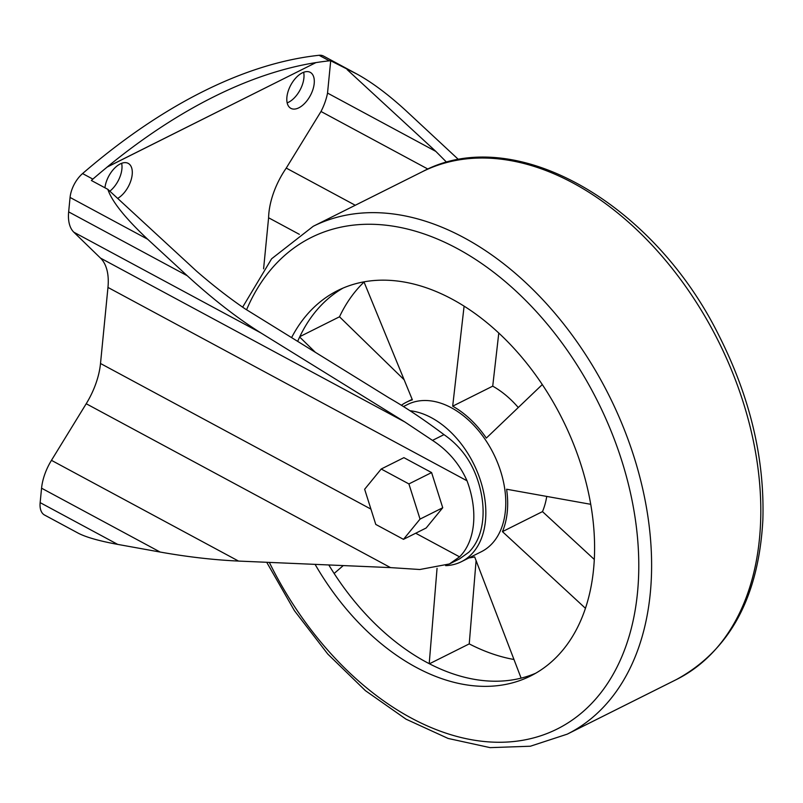 <?xml version="1.0" encoding="UTF-8"?>
<svg xmlns="http://www.w3.org/2000/svg" width="803" height="803" viewBox="0 0 803 803"><rect width="100%" height="100%" fill="white"/><g stroke="black" fill="none" stroke-linecap="round" stroke-linejoin="round"><path stroke-width="1.2" d="M445.645 565.643A82.338 54.775 -116.6 0 0 461.384 561.709L481.308 551.741A82.338 54.775 -116.6 0 0 493.464 453.595A82.338 54.775 -116.6 0 0 407.643 404.461L403.467 406.549M343.272 565.573L334.138 573.472A215.495 143.356 -116.6 0 0 429.214 663.669L437.053 568.313M429.214 663.669A215.495 143.356 -116.6 0 0 521.117 678.133L474.663 556.901A84.887 56.471 63.4 0 1 469.012 557.894M521.117 678.133A215.495 143.356 -116.6 0 0 535.641 673.255M590.717 504.304L506.603 489.228A84.887 56.471 63.4 0 1 502.447 531.636L585.417 608.272M498.793 333.004L492.721 386.153L452.681 406.177A84.887 56.471 63.4 0 1 486.317 438.087L542.306 384.547M452.681 406.177L464.104 306.104M401.4 405.254A84.887 56.471 63.4 0 1 406.499 402.173A84.887 56.471 63.4 0 1 412.371 399.834L363.96 281.843M315.358 352.316L299.649 337.009A215.495 143.356 -116.6 0 0 297.682 341.375M117.71 544.394L40.15 502.628A22.715 12.326 -61.7 0 0 44.546 515.034L78.433 533.282C86.252 537.297 99.351 541.001 117.71 544.394L160.158 552.052C187.5 556.921 213.628 559.922 238.541 561.076L390.529 567.611L419.828 569.508L449.419 563.957L459.567 556.85A78.995 52.556 -116.6 0 0 467.025 480.796C459.537 463.933 448.024 450.463 432.496 440.385L404.812 421.956L260.905 332.934L73.826 232.197A40.883 22.183 -61.7 0 1 68.656 211.882L70.072 197.448A22.715 12.326 -61.7 0 1 82.568 173.568A597.924 324.372 -61.7 0 1 319.062 55.287A22.715 12.326 -61.7 0 1 323.519 56.059L357.405 74.308L330.706 60.777L327.534 93.078A40.883 22.183 -61.7 0 1 320.999 111.487L427.939 169.082M370.926 509.112L100.505 363.498L107.963 287.434A59.051 32.04 -61.7 0 0 100.495 258.084L73.826 232.197M381.204 469.012L403.899 457.66L431.602 472.576L442.734 507.747L426.162 527.993L403.477 539.345L375.774 524.429L364.642 489.258L381.204 469.012L408.908 483.928L420.039 519.099L403.477 539.345M107.17 167.074L315.981 62.584A597.924 324.372 118.3 0 0 107.17 167.024L107.17 167.074A597.924 324.372 -61.7 0 0 92.857 179.109A22.715 12.326 -61.7 0 0 91.371 180.484L107.843 189.347C111.848 201.392 125.107 218.014 147.632 239.214L70.072 197.448M458.684 159.707L405.485 110.242C388.11 94.393 372.08 82.418 357.405 74.308M316.051 62.594A597.924 324.372 -61.7 0 1 329.35 60.827A22.715 12.326 -61.7 0 1 330.706 60.777M40.15 502.628L41.565 488.194A40.883 22.183 -61.7 0 1 51.462 460.34L86.212 403.738A59.051 32.04 -61.7 0 0 100.505 363.498M147.632 239.214L187.25 275.74C212.775 299.117 237.327 318.189 260.905 332.934M327.534 93.078L435.838 151.406L347.167 69.64M446.759 162.387L435.838 151.406M320.999 111.487L286.249 168.088L355.277 205.267M263.595 268.834L268.593 217.774L299.348 234.335M107.843 189.347L196.514 271.113C213.156 285.557 229.377 298.154 245.186 308.904L389.094 397.927C405.916 407.543 424.215 419.778 443.989 434.634C458.945 444.982 469.715 458.824 476.289 476.159A78.995 52.556 63.4 0 1 468.832 552.223L459.537 558.898L449.419 563.957M314.204 83.512A20.446 11.091 -61.7 0 1 305.04 103.005A20.446 11.091 -61.7 0 1 290.857 108.345A20.446 11.091 -61.7 0 1 290.786 85.088A20.446 11.091 -61.7 0 1 310.239 72.34A20.446 11.091 -61.7 0 1 314.204 83.512M104.932 187.782A20.446 11.091 -61.7 0 1 114.217 168.55A20.446 11.091 -61.7 0 1 128.229 163.38A20.446 11.091 -61.7 0 1 132.194 174.552A20.446 11.091 -61.7 0 1 117.66 198.401M268.593 217.774A59.051 32.04 -61.7 0 1 286.249 168.088M303.644 72.27A20.446 11.091 -61.7 0 1 303.905 77.971A20.446 11.091 -61.7 0 1 288.548 102.262A20.446 11.091 -61.7 0 1 287.163 102.864M121.634 163.31A20.446 11.091 -61.7 0 1 121.905 169.011A20.446 11.091 -61.7 0 1 109.83 191.184M315.981 62.584L107.17 167.024M431.602 472.576L408.908 483.928M442.734 507.747L420.039 519.099M315.087 564.368A215.495 143.356 -116.6 0 0 530.562 675.996A215.495 143.356 -116.6 0 0 562.371 419.136A215.495 143.356 -116.6 0 0 337.762 290.525A215.495 143.356 -116.6 0 0 291.589 337.611M328.798 564.951A215.495 143.356 -116.6 0 0 334.138 573.472M343.001 288.106A215.495 143.356 -116.6 0 0 299.649 337.009M461.384 561.709A82.338 54.775 -116.6 0 0 479.943 478.889A82.338 54.775 -116.6 0 0 410.012 410.734M492.721 386.153A84.887 56.471 63.4 0 1 518.276 407.522M594.27 559.44L542.487 511.611L502.447 531.636M546.733 496.425A84.887 56.471 63.4 0 1 542.487 511.611M404.14 379.769L339.498 316.794A215.776 143.546 63.4 0 1 364.05 282.044M339.498 316.794L299.82 336.638M513.97 659.494A215.776 143.546 63.4 0 1 469.233 643.886L429.444 663.78M469.233 643.886L476.089 560.604M467.025 480.796L107.963 287.434M459.567 556.85L415.703 533.232M92.857 179.109L82.568 173.568M329.35 60.827L319.062 55.287M160.158 552.052L41.565 488.194M238.541 561.076L51.462 460.34M390.529 567.611L86.212 403.738M404.812 421.956L100.495 258.084M187.25 275.74L68.656 211.882M443.989 434.634L432.496 440.385M422.428 171.671C513.488 122.678 652.578 201.874 718.585 334.851C750.032 396.782 764.787 458.563 762.85 520.193C758.564 597.312 729.766 650.43 676.447 679.529A283.921 188.876 -116.6 0 0 718.354 341.114A283.921 188.876 -116.6 0 0 422.428 171.671L313.22 226.295L271.615 258.787L242.636 307.168M676.447 679.529L567.239 734.153A283.921 188.876 -116.6 0 0 609.156 395.738A283.921 188.876 -116.6 0 0 313.22 226.295M269.336 562.401A274.837 182.833 -116.6 0 0 582.265 712.321A274.837 182.833 -116.6 0 0 547.275 324.131A274.837 182.833 -116.6 0 0 246.571 309.767M567.239 734.153L530.361 746.228L490.091 747.633L448.114 738.449L406.057 719.187L365.435 690.67L327.754 654.023L294.43 610.671L266.716 562.291M412.17 399.342L406.499 402.173"/></g></svg>
